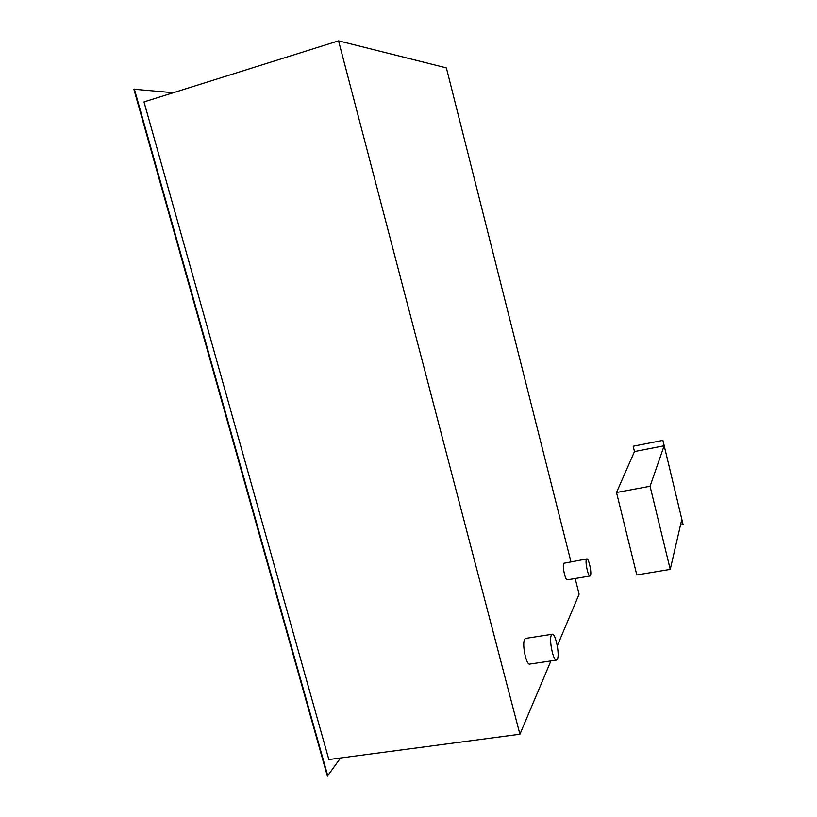 <?xml version="1.0" encoding="UTF-8"?>
<svg xmlns="http://www.w3.org/2000/svg" width="817" height="817" viewBox="0 0 817 817"><rect width="100%" height="100%" fill="white"/><g stroke="black" fill="none" stroke-linecap="round" stroke-linejoin="round"><path stroke-width="1.23" d="M590.477 575.525C591.886 572.758 588.71 558.164 586.861 558.92L586.422 559.369C584.962 561.984 588.158 576.812 590.017 576.016L590.477 575.525M590.017 576.016L567.335 579.825C565.323 580.642 562.147 565.895 563.771 563.27L586.861 558.92M557.449 659.043C559.839 654.151 555.437 633.124 552.261 634.258L551.342 635.197C548.85 639.762 553.283 661.29 556.469 660.095L557.449 659.043M556.469 660.095L529.682 664.088C526.23 665.314 521.859 643.929 524.626 639.343L525.637 638.394L552.261 634.258M519.918 734.248L338.555 40.85L143.996 101.921L328.853 759.534L519.918 734.248L550.913 660.922M575.168 578.507L579.12 594.173L557.296 645.818M338.555 40.85L446.378 67.882L570.92 561.657M650.066 486.258L616.518 492.508L634.492 451.556L633.185 446.215L662.853 440.383L664.15 445.765L650.066 486.258L670.246 569.388L681.827 519.295L683.104 524.596L680.5 525.045M664.15 445.765L634.492 451.556M616.518 492.508L636.8 574.943L670.246 569.388M633.185 446.215L662.853 440.383M662.883 440.281L683.104 524.596M340.546 757.992L327.392 776.15L133.865 89.216L173.327 92.719M327.862 776.089L134.356 89.063"/></g></svg>
